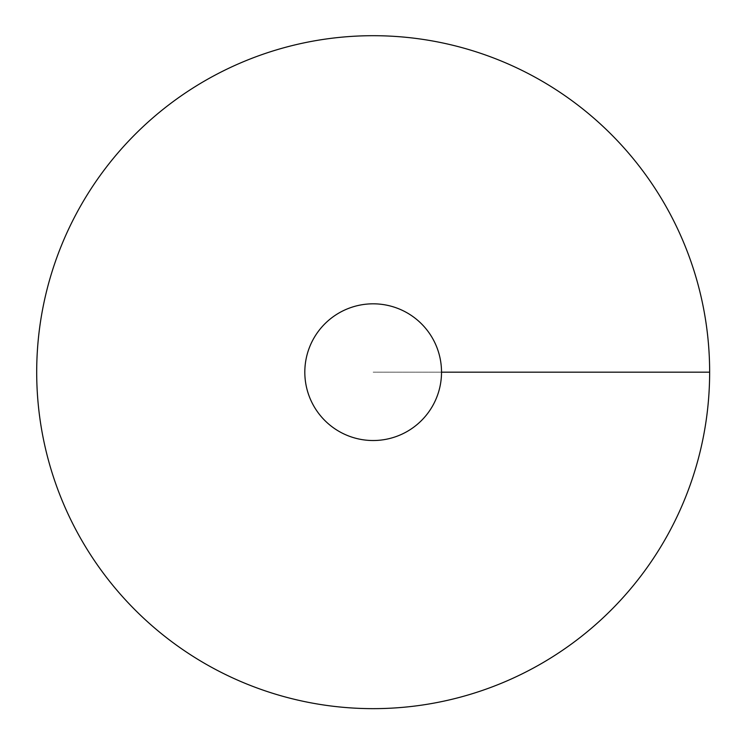 <?xml version="1.0" encoding="UTF-8"?>
<svg xmlns="http://www.w3.org/2000/svg" width="747" height="747" viewBox="0 0 747 747"><rect width="100%" height="100%" fill="white"/><g stroke="black" fill="none" stroke-linecap="round" stroke-linejoin="round"><path stroke-width="0.56" stroke-dasharray="3.73 2.8" d="M373.164 708.651A336.486 336.486 0 0 0 664.569 203.931A336.486 336.486 0 0 0 81.768 203.931A336.486 336.486 0 0 0 373.164 708.651M304.823 372.174A68.35 68.35 0 0 0 373.164 440.525A68.35 68.35 0 0 0 441.514 372.174A68.35 68.35 0 0 0 373.164 303.824A68.35 68.35 0 0 0 304.823 372.174M709.65 372.174L373.164 372.174L709.65 372.174"/><path stroke-width="1.12" d="M373.164 708.651A336.486 336.486 0 0 0 664.569 203.931A336.486 336.486 0 0 0 81.768 203.931A336.486 336.486 0 0 0 373.164 708.651M373.164 440.525A68.35 68.35 0 0 0 432.364 337.999A68.35 68.35 0 0 0 313.973 337.999A68.35 68.35 0 0 0 373.164 440.525M709.65 372.174L441.514 372.174"/></g></svg>
